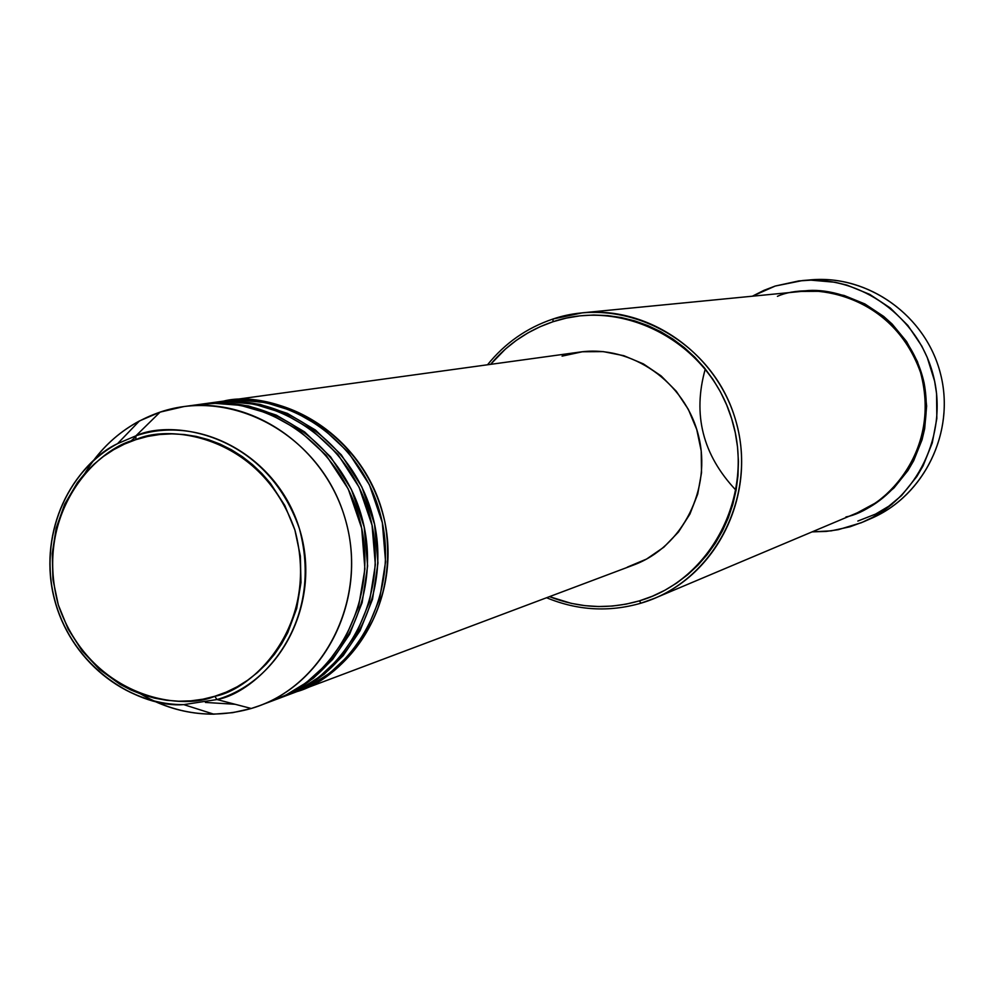 <?xml version="1.0" encoding="UTF-8"?>
<svg xmlns="http://www.w3.org/2000/svg" width="994" height="994" viewBox="0 0 994 994"><rect width="100%" height="100%" fill="white"/><g stroke="black" fill="none" stroke-linecap="round" stroke-linejoin="round"><path stroke-width="1.49" d="M84.875 473.38C103.016 443.635 128.089 423.208 160.096 412.112L135.929 435.819L135.867 439.659C169.937 423.394 261.931 435.919 294.895 530.001C320.627 626.406 251.954 689.985 214.766 696.285C179.926 711.629 90.019 696.819 58.323 604.948C33.038 511.078 98.679 447.151 135.867 439.659L135.929 435.819L117.578 443.647C82.949 459.427 37.76 517.514 53.154 593.878C70.4 670.403 141.707 708.15 183.728 704.622L217.003 699.552L214.766 696.285L202.938 699.192L190.885 700.845L178.696 701.205L166.507 700.285L154.43 698.111L142.564 694.682L131.046 690.047L119.963 684.257L99.537 669.434L82.055 650.784L68.139 629.016L58.323 604.948L52.943 579.477L52.222 553.559L56.173 528.137L64.685 504.182L77.433 482.587L85.273 472.933L93.983 464.186L103.488 456.408L113.701 449.673L124.523 444.069L135.867 439.659L147.609 436.453L159.649 434.515L171.863 433.869L184.138 434.515L196.352 436.441L208.392 439.659L220.121 444.119L231.453 449.785L242.238 456.606L252.401 464.521L261.832 473.455L270.418 483.32L284.781 505.437L294.895 530.001L300.362 556.044L300.983 582.534L296.709 608.415L287.751 632.669L281.613 643.876L274.468 654.338L266.355 663.942L257.396 672.603L247.643 680.231L237.231 686.755L226.234 692.122L214.766 696.285L217.003 699.552L183.728 704.622C125.07 705.243 69.481 659.295 54.26 598.574C38.716 537.928 65.703 471.044 117.578 443.647L135.929 435.819L160.096 412.112L139.433 420.959C121.305 430.7 105.923 443.958 93.324 460.744M223.501 401.129C268.368 389.375 362.735 424.612 384.79 521.664C402.061 618.405 336.804 680.753 297.119 691.551L298.473 691.054C363.357 667.198 402.123 588.038 383.274 515.165C365.133 442.131 293.342 390.99 224.93 400.93L223.501 401.129M291.689 693.526L310.389 685.525L329.996 672.963L349.403 654.698L366.786 629.885L379.733 598.487L385.573 561.784L382.305 522.596L369.42 484.836L348.36 452.307L321.969 427.532L293.503 411.218L265.647 402.595L240.15 400.097L217.785 401.986M212.008 402.707L234.447 401.303L259.869 404.334L287.44 413.417L315.446 430.029L341.302 454.83L361.903 487.06L374.576 524.31L377.968 562.964L372.514 599.307L360.114 630.606L343.228 655.58L324.218 674.193L304.847 687.189L287.639 695.129C353.019 671.087 392.058 591.256 373.061 517.762C354.759 444.082 282.395 392.493 213.462 402.508L212.008 402.707M280.73 697.639L299.579 689.587L319.347 676.926L338.904 658.513L356.424 633.501L369.47 601.83L375.359 564.803L372.054 525.267L359.058 487.159L337.811 454.333L311.197 429.333L282.495 412.883L254.427 404.198L228.719 401.675L206.193 403.576M200.316 404.322L222.929 402.905L248.55 405.962L276.332 415.132L304.574 431.881L330.629 456.905L351.404 489.421L364.189 527.006L367.618 565.996L362.127 602.662L349.627 634.234L332.617 659.42L313.47 678.181L293.951 691.29L276.605 699.279C342.483 675.05 381.833 594.549 362.661 520.396C344.197 446.07 271.25 394.022 201.782 404.111L200.316 404.322M266.703 702.77L285.899 695.079L306.177 682.716L326.417 664.414L344.719 639.229L358.511 606.999L364.91 569.015L361.692 528.274L348.26 489.011L326.194 455.364L298.61 430.004L269.026 413.628L240.287 405.316L214.157 403.303L191.42 405.751M640.956 603.184L639.428 600.848C609.073 609.595 579.092 608.204 549.458 596.649L571.351 603.383L584.957 605.657L598.686 606.539L612.441 606.042L626.058 604.141L639.428 600.848L652.412 596.214L664.874 590.262L676.703 583.043L687.786 574.631L697.999 565.101L707.256 554.54L715.444 543.059L722.489 530.759L728.316 517.775L732.864 504.207L736.094 490.204L737.958 475.902L738.443 461.452L737.536 446.989L735.262 432.663L731.621 418.611L726.676 404.98L720.451 391.897L713.021 379.497L704.448 367.904L694.843 357.231L684.294 347.577L672.901 339.053L660.774 331.71L648.051 325.659L634.843 320.913L621.287 317.546L607.533 315.57L593.679 315.011L579.9 315.856L566.294 318.105L553.024 321.721L552.987 319.012C526.82 327.846 504.989 343.104 487.52 364.786C504.989 343.104 526.82 327.846 552.987 319.012L582.459 312.812C650.61 305.73 719.631 355.43 737.076 425.482C755.105 495.385 718.09 571.972 654.81 598.202L640.956 603.184C608.987 612.366 577.526 610.54 546.576 597.742C577.526 610.54 608.987 612.366 640.956 603.184C714.413 581.937 759.354 494.602 734.864 417.642C711.468 340.333 625.288 294.448 552.987 319.012L553.024 321.721L540.189 326.678L527.926 332.903L516.346 340.346L505.561 348.944L490.576 364.363C507.487 344.247 528.299 330.033 553.024 321.721C624.046 297.616 708.647 342.706 731.621 418.611C755.676 494.192 711.567 579.962 639.428 600.848L640.956 603.184M801.214 291.428C837.992 284.309 908.305 312.675 924.085 382.864C937.056 452.891 889.058 502.107 857.325 512.792L876.795 502.281L893.929 488.004L907.969 470.51L913.648 460.769L922.047 439.77L924.668 428.712L926.632 406.037L924.184 383.349L917.4 361.543L906.553 341.501L892.078 323.982L883.654 316.403L864.867 303.94L844.117 295.466L822.212 291.292L801.214 291.428M845.956 516.93C879.802 510.978 942.71 455.227 920.543 372.477C891.829 291.789 808.607 281.936 777.432 296.336M849.994 526.783L831.232 530.846L812.073 531.877L826.275 531.405L838.24 529.69L861.4 522.707L872.359 517.489L882.771 511.202L901.508 495.608L916.866 476.499L923.078 465.851L932.273 442.902L936.833 418.474L936.572 393.537L934.621 381.199L927.203 357.355L921.798 346.098L907.882 325.46L890.301 308.003L869.75 294.386L847.05 285.141L835.171 282.271L810.955 280.146L798.841 280.917L775.208 286.048L802.469 280.557C860.729 275.375 918.767 317.148 933.366 375.732C948.425 434.192 917.313 498.566 863.612 521.763L849.994 526.783M752.334 296.212L775.208 286.048L763.914 290.36L752.334 296.212M154.256 701.143C173.341 709.902 193.171 714.239 213.76 714.164L232.708 712.661L251.258 708.486L217.003 699.552L251.258 708.486C213.014 719.221 176.199 714.4 140.813 694.061M276.605 699.279L284.893 696.16C350.397 672.068 389.524 592.076 370.476 518.408C352.124 444.579 279.625 392.878 210.554 402.905L201.782 404.111M259.707 705.628L273.822 700.323C339.824 676.057 379.248 595.369 360.027 521.067C341.526 446.567 268.43 394.407 198.837 404.521L183.902 406.571C254.166 396.37 327.995 449.114 346.707 524.434C366.14 599.581 326.343 681.139 259.707 705.628L251.258 708.486C325.15 687.065 369.793 596.574 344.409 516.259C320.13 435.583 232.77 387.126 160.096 412.112L183.902 406.571M135.929 435.819C200.453 413.752 277.848 456.979 299.405 528.646C321.932 600.003 282.544 680.405 217.003 699.552C255.234 693.091 325.846 627.748 299.405 528.646C265.51 431.93 170.931 419.095 135.929 435.819M863.612 521.763L871.514 518.296C924.631 495.347 955.42 431.694 940.535 373.906C926.097 316.005 868.706 274.717 811.067 279.836L802.469 280.557M654.81 598.202L856.903 512.979C906.938 492.204 936.211 432.651 922.258 378.54C908.752 324.317 854.641 285.899 800.754 291.478L582.459 312.812M562.057 356.138L582.372 351.764L603.246 351.615L623.859 355.703L643.404 363.903L661.109 375.906L676.293 391.251L688.333 409.354L696.744 429.495L701.205 450.878L701.528 472.672L697.726 494.006L689.935 514.047L678.48 532.014L663.83 547.209L646.56 559.063L627.363 567.127M298.473 691.054L633.588 565.014C682.704 546.911 712.164 488.576 698.384 435.297C685.114 381.87 631.426 344.62 579.626 352.1L224.93 400.93M287.639 695.129L295.777 692.06C360.785 668.154 399.625 588.833 380.739 515.811C362.562 442.616 290.621 391.363 222.072 401.315L213.462 402.508M705.293 368.948C692.445 414.548 702.708 455.003 736.069 490.328M806.78 280.271C865.687 272.841 925.749 314.464 940.535 373.906C955.855 433.222 922.867 498.429 867.538 519.949M857.834 521.055L875.552 514.097L891.978 504.331M130.164 441.709L135.507 437.025M205.41 702.435L235.156 704.286M139.433 420.959L117.578 443.647C65.592 471.404 38.928 538.152 54.384 598.537C69.568 658.997 124.797 704.994 183.728 704.622L213.76 714.164"/></g></svg>
